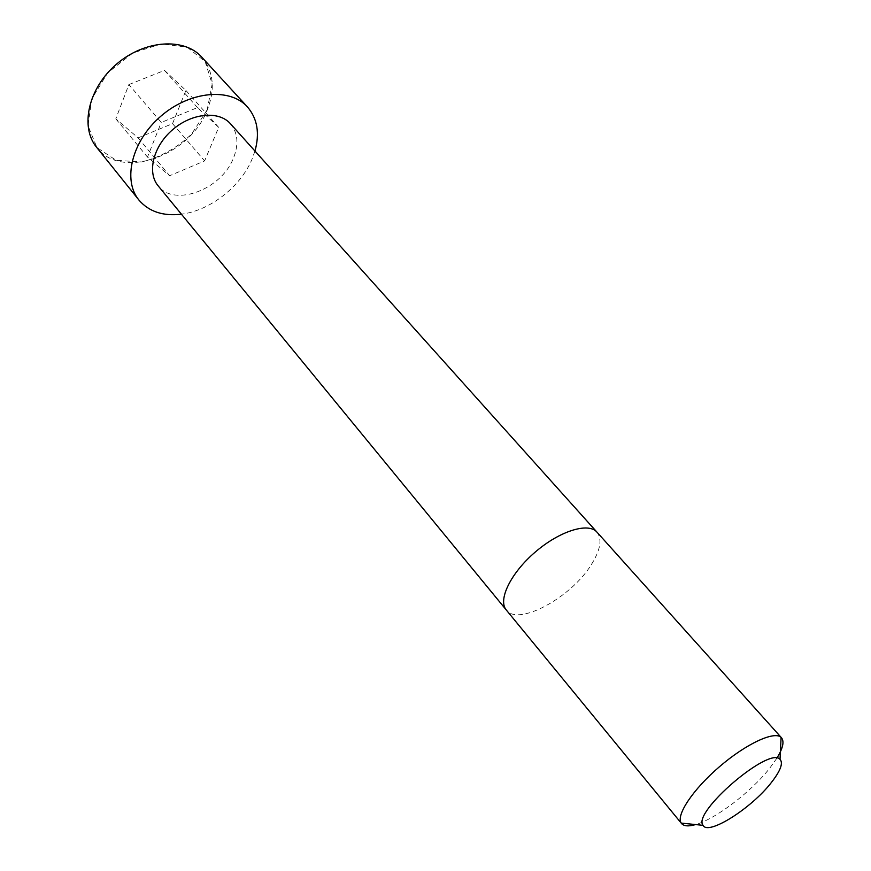 <?xml version="1.0" encoding="UTF-8"?>
<svg xmlns="http://www.w3.org/2000/svg" width="871" height="871" viewBox="0 0 871 871"><rect width="100%" height="100%" fill="white"/><g stroke="black" fill="none" stroke-linecap="round" stroke-linejoin="round"><path stroke-width="0.65" stroke-dasharray="4.36 3.27" d="M230.467 123.758C237.979 132.969 238.926 144.542 233.297 158.468C221.223 189.595 174.211 207.342 158.141 185.828M254.963 151.053L251.795 159.752C240.189 187.102 209.748 210.706 181.418 214.179M776.888 758.151L769.844 768.048C751.368 791.728 715.679 819.001 695.602 824.565M128.875 84.585L164.521 70.388L185.893 90.432L172.545 123.66L138.086 137.847L115.81 118.837L128.875 84.585L161.255 122.452L197.477 107.59L218.675 127.351L204.62 160.906L169.638 175.735L147.482 157.063L161.255 122.452M164.521 70.388L197.477 107.59M185.893 90.432L218.675 127.351M172.545 123.66L204.62 160.906M138.086 137.847L169.638 175.735M115.81 118.837L147.482 157.063M596.973 532.148C602.394 539.269 600.435 550.211 591.104 564.985C570.853 597.778 517.984 626.478 506.291 609.994M201.724 57.105C213.569 71.357 215.431 88.94 207.32 109.822C190.281 155.757 121.254 180.537 96.616 147.319M207.211 109.768L191.631 134.069C176.78 148.114 160.101 157.411 141.592 161.962L116.148 160.318L96.921 147.558L88.015 125.718L91.727 98.946L107.721 72.816L132.708 53.044L161.222 43.909L187.123 47.154L205.175 61.634L212.165 84.03L207.211 109.768"/><path stroke-width="1.31" d="M596.973 532.148C588.437 522.077 559.694 530.951 535.284 552.029C510.754 572.966 497.624 600.032 506.291 609.994L158.141 185.828C146.807 172.447 153.252 146.176 172.708 129.637C192.001 112.914 218.948 110.519 230.467 123.758L781.483 737.759C784.466 741.515 782.931 748.309 776.888 758.151M181.418 214.179C163.095 216.367 148.941 211.664 138.946 200.08C122.321 180.101 131.848 140.873 161.037 116.039C190.009 90.954 230.227 87.481 247.451 106.937C257.391 118.576 259.896 133.274 254.963 151.053M695.602 824.565C688.613 826.59 683.931 826.241 681.558 823.531L681.231 823.095C675.678 815.376 692.978 789.366 719.522 766.665C745.979 743.867 774.319 730.715 781.102 737.367L781.483 737.759M771.303 782.604C751.488 808.299 708.025 835.866 703.082 825.338C691.672 812.687 769.235 746.109 780.013 759.305C783.41 763.061 780.514 770.824 771.303 782.604M138.946 200.08L96.616 147.319C79.74 127.003 88.276 88.189 116.518 64.171C144.542 39.892 184.195 37.344 201.724 57.105L247.451 106.937M506.291 609.994L681.558 823.531M780.013 759.305L781.102 737.367M703.082 825.338L681.231 823.095M96.616 147.319C79.74 127.014 88.254 88.189 116.507 64.16C144.542 39.87 184.206 37.344 201.724 57.105"/></g></svg>
